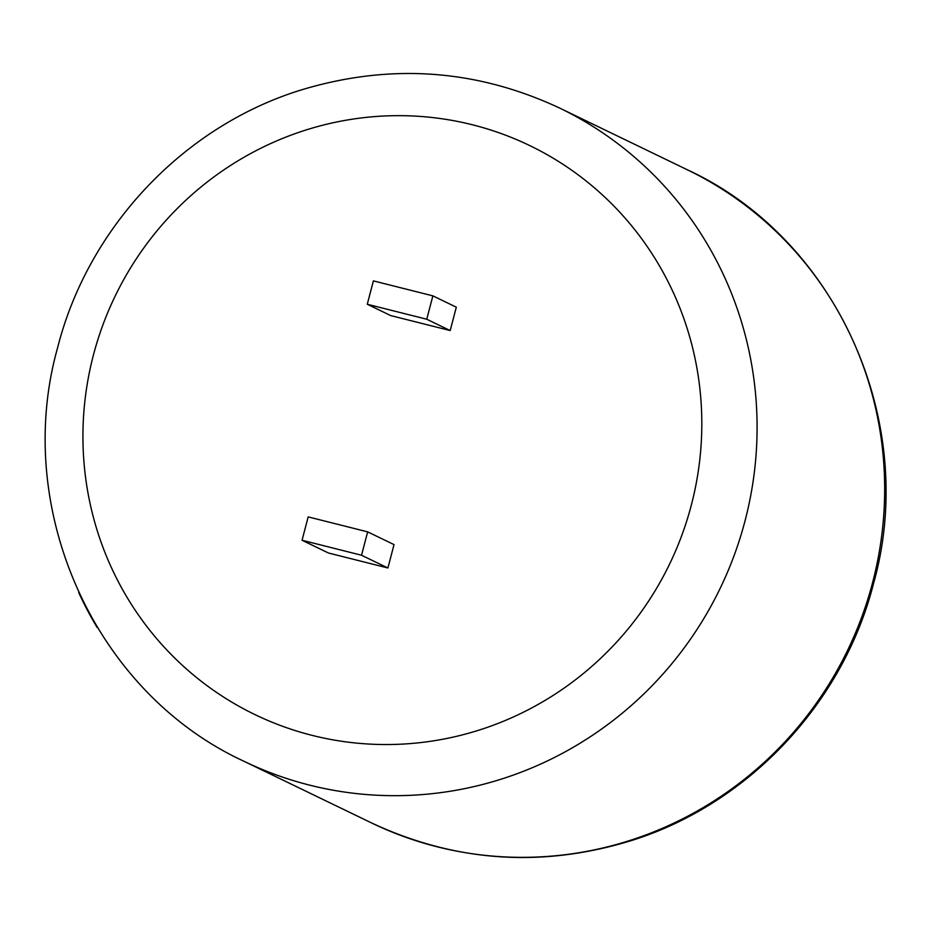 <?xml version="1.0" encoding="UTF-8"?>
<svg xmlns="http://www.w3.org/2000/svg" width="931" height="931" viewBox="0 0 931 931"><rect width="100%" height="100%" fill="white"/><g stroke="black" fill="none" stroke-linecap="round" stroke-linejoin="round"><path stroke-width="1.4" d="M387.901 567.98L328.422 553.002L302.051 540.259L308.184 516.891L367.664 531.869L394.034 544.612L387.901 567.98L361.531 555.237L302.051 540.259M367.268 304.251L390.706 315.586L450.185 330.552L456.318 307.183L432.88 295.86L373.401 280.883L367.268 304.251L426.747 319.228L450.185 330.552M361.531 555.237L367.664 531.869M426.747 319.228L432.88 295.86M97.255 627.447L97.15 627.517A363.23 353.978 115.8 0 1 78.728 592.57M872.568 582.713A362.741 353.501 -64.2 0 0 687.264 169.745C836.783 238.58 919.083 422.08 873.557 583.446C843.218 703.056 748.489 803.895 631.881 840.425C542.401 868.018 455.62 862.187 371.527 822.923A362.741 353.501 -64.2 0 0 872.568 582.713M691.268 505.335A315.946 307.905 -64.2 0 0 472.459 124.789A315.946 307.905 -64.2 0 0 93.472 354.862A315.946 307.905 -64.2 0 0 312.269 735.409A315.946 307.905 -64.2 0 0 691.268 505.335M687.264 169.745L559.682 108.077A362.741 353.501 115.8 0 1 744.986 521.034A362.741 353.501 115.8 0 1 243.945 761.255L371.527 822.923M559.682 108.077C476.94 69.383 391.392 63.157 303.052 89.399C184.804 124.998 88.294 226.652 57.652 347.554C12.126 508.92 94.427 692.42 243.945 761.255"/></g></svg>
